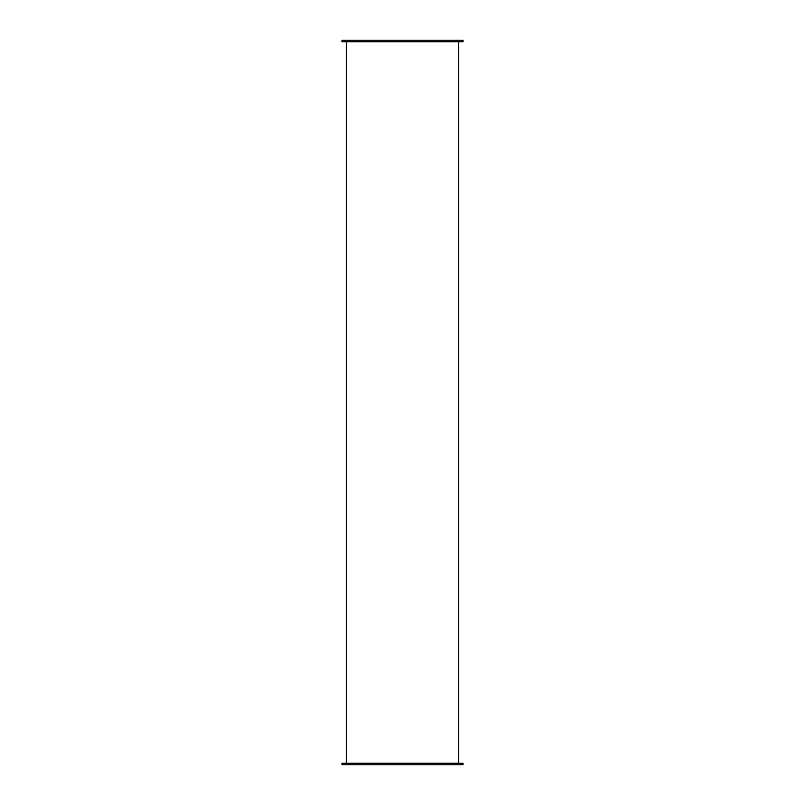 <?xml version="1.0" encoding="UTF-8"?>
<svg xmlns="http://www.w3.org/2000/svg" width="805" height="805" viewBox="0 0 805 805"><rect width="100%" height="100%" fill="white"/><g stroke="black" fill="none" stroke-linecap="round" stroke-linejoin="round"><path stroke-width="1.21" d="M462.996 763.281L342.004 763.281L342.004 764.75L462.996 764.75L462.996 763.281M462.996 41.719L342.004 41.719L342.004 40.25L462.996 40.25L462.996 41.719M458.598 763.281L458.598 41.719M346.402 763.281L346.402 41.719"/></g></svg>
